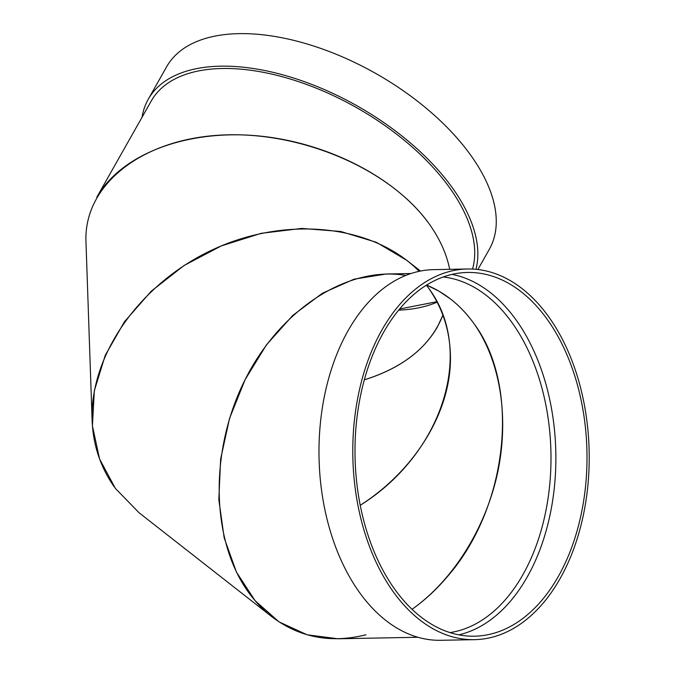 <?xml version="1.0" encoding="UTF-8"?>
<svg xmlns="http://www.w3.org/2000/svg" width="674" height="674" viewBox="0 0 674 674"><rect width="100%" height="100%" fill="white"/><g stroke="black" fill="none" stroke-linecap="round" stroke-linejoin="round"><path stroke-width="1.01" d="M417.897 637.267L338.028 638.784L307.15 634.807L279.028 621.883L255.067 600.66L236.481 572.201L224.189 537.936L218.823 499.586L220.634 459.07L229.539 418.411L245.092 379.664L266.516 344.768L292.735 315.457L322.425 293.224L354.111 279.162L386.202 273.998L411.014 273.526M467.486 268.993L433.685 269.634A185.367 118.186 88.9 0 0 319.029 457.208A185.367 118.186 88.9 0 0 440.703 640.3L474.513 639.66A185.367 118.186 88.9 0 0 560.043 578.68A185.367 118.186 88.9 0 0 577.896 378.122A185.367 118.186 88.9 0 0 467.486 268.993A185.367 118.186 88.9 0 0 352.831 456.568A185.367 118.186 88.9 0 0 474.513 639.66M473.788 323.385C520.859 385.882 508.491 506.343 447.831 576.093C436.87 589.118 424.94 600.189 412.041 609.321C453.038 580.247 485.44 528.61 497.538 473.089C509.426 417.543 500.42 360.801 473.788 323.385C460.965 305.625 445.244 292.853 426.634 285.068L439.153 291.278L450.855 299.248C459.415 305.962 467.065 314.017 473.788 323.385M558.384 576.354A181.904 115.979 88.9 0 0 575.891 379.546A181.904 115.979 88.9 0 0 467.554 272.456A181.904 115.979 88.9 0 0 355.038 456.525A181.904 115.979 88.9 0 0 474.445 636.197A181.904 115.979 88.9 0 0 558.384 576.354M458.842 634.841A181.904 115.979 88.9 0 0 527.245 576.944A181.904 115.979 88.9 0 0 547.852 391.459A181.904 115.979 88.9 0 0 452.018 274.394M428.369 287.815L426.431 285.195L428.369 287.815C442.06 307.167 449.398 329.047 450.358 353.446C452.717 408.537 416.701 469.214 360.228 505.289C443.222 453.526 475.574 350.286 428.369 287.815M420.466 271.049L406.784 260.332L376.336 242.286L340.707 231.468L301.674 228.427L261.2 233.322L221.325 245.9L184.036 265.531L151.203 291.235L124.471 321.717L105.195 355.451L94.326 390.743L92.414 425.833L99.55 458.943L115.389 488.439L139.13 512.813L271.647 616.584C262.919 609.734 255.126 601.528 248.268 591.966C210.878 539.958 209.387 451.192 244.713 380.431C279.878 309.568 347.481 265.514 405.824 275.43M365.965 634.782C330.723 643.594 299.281 637.52 271.647 616.584M364.348 379.824C404.611 367.111 430.796 345.551 442.902 315.162L437.308 327.168C423.002 351.592 398.688 369.15 364.348 379.824M472.525 269.061A181.904 95.27 29.5 0 0 346.52 102.178A181.904 95.27 29.5 0 0 151.271 100.957L96.82 197.204C120.823 154.809 184.625 129.956 254.898 135.609C325.18 141.287 395.545 176.967 429.254 224.012C439.768 238.773 446.592 253.879 449.71 269.33C446.592 253.879 439.768 238.773 429.254 224.012C390.12 169.048 300.941 130.866 221.519 135.078C141.978 138.987 83.787 184.684 85.96 241.536L92.111 420.34M114.529 487.251C100.569 467.52 93.088 445.219 92.111 420.349C89.709 354.221 141.051 282.238 214.349 248.942C287.571 215.469 373.573 224.872 419.11 271.327M142.071 117.217A185.367 97.081 29.5 0 1 148.255 99.255A185.367 97.081 29.5 0 1 346.15 99.937A185.367 97.081 29.5 0 1 475.97 269.305M148.255 99.255L166.672 66.709A185.367 97.081 29.5 0 1 375.806 73.5A185.367 97.081 29.5 0 1 489.341 249.27L477.891 269.507M449.962 632.583A178.442 113.771 88.9 0 0 522.914 574.669A178.442 113.771 88.9 0 0 542.014 388.392A178.442 113.771 88.9 0 0 443.222 276.989M437.14 302.137A178.442 93.45 29.5 0 1 398.679 310.141M399.598 309.021L436.904 301.682"/></g></svg>
